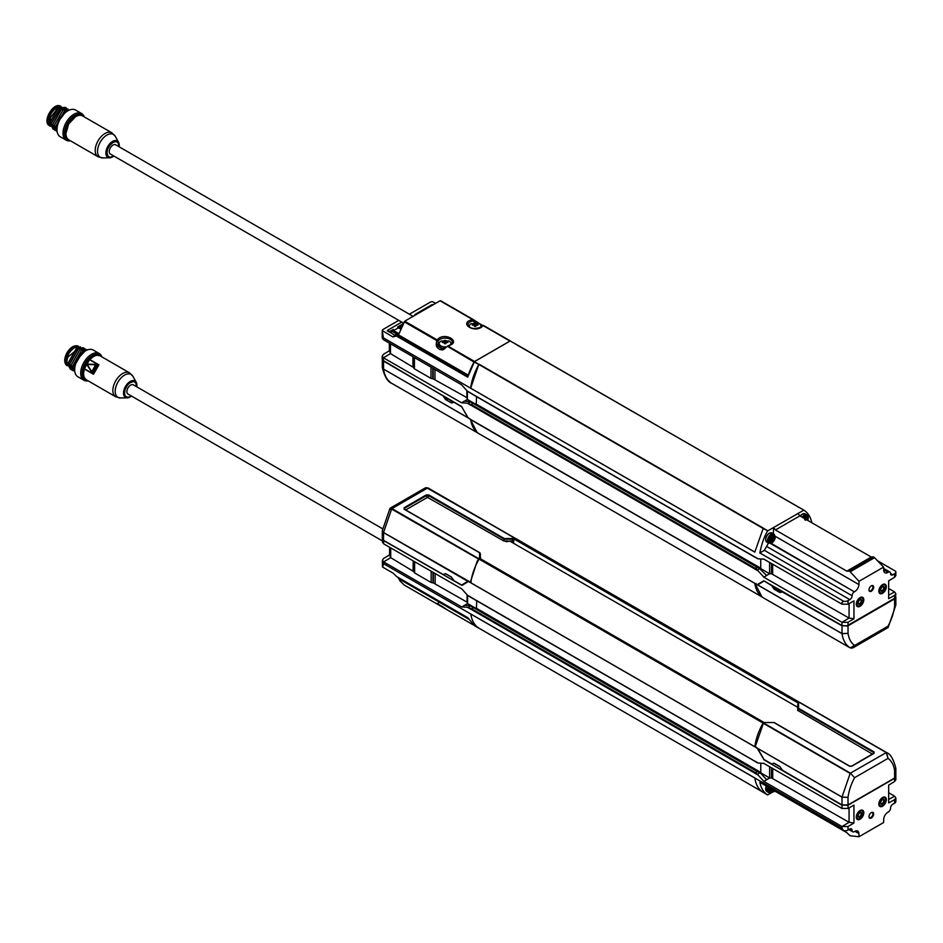 <?xml version="1.0" encoding="UTF-8"?>
<svg xmlns="http://www.w3.org/2000/svg" width="943" height="943" viewBox="0 0 943 943"><rect width="100%" height="100%" fill="white"/><g stroke="black" fill="none" stroke-linecap="round" stroke-linejoin="round"><path stroke-width="1.41" d="M513.357 543.156L514.1 539.042L798.132 703.03L797.389 707.132M798.132 703.03L799.204 702.205L515.173 538.217L514.1 539.042M461.504 584.978L453.972 580.664L451.226 576.904L445.839 573.792L443.057 574.428L383.53 540.351L382.28 538.63L382.292 530.768M463.708 583.894L467.952 581.301M461.775 585.002L467.799 581.324L470.38 582.173L477.052 561.604L477.936 561.097M467.811 581.312L383.53 532.571L382.292 530.909M513.593 540.504L506.403 541.695L505.094 541.011M426.342 487.602L515.031 538.194M512.827 540.952L513.133 539.172L514.465 538.029L427.709 487.944L391.958 508.583L478.714 558.669L477.052 561.604M512.414 540.952L513.629 541.659M755.154 761.425L470.922 597.438L467.469 595.21L461.799 588.927L383.648 543.816L383.648 540.598L461.681 585.249L463.473 584.023M451.685 577.269L445.308 573.627M383.801 540.504L382.493 539.384M470.109 605.689L464.569 605.265L461.799 607.021L383.648 561.898L382.398 560.189L383.648 558.433L389.589 554.885L389.589 547.235M515.184 538.217L799.216 702.205A42.506 24.542 120 0 1 799.499 702.382M511.872 540.952L513.581 541.942M480.47 555.191L479.975 552.904M480.459 556.665L480.411 558.739M506.403 541.695L505.625 541.306M470.522 582.09L471.17 581.713M389.954 508.395L382.304 530.685L383.53 532.5L470.38 582.173M478.714 558.669L480.14 558.586M479.527 558.197L479.61 552.787L404.087 509.185L404.087 507.735L426.236 494.945L428.747 494.945L428.063 497.68L426.92 497.692L426.601 495.523A1.249 0.719 180 0 1 428.37 495.523L504.269 539.207L503.739 540.928L504.257 538.547L504.269 539.207L513.133 539.172M504.116 541.011L507.735 540.987M428.063 497.68L503.739 540.928M405.702 509.939L426.92 497.692M383.53 540.351L383.53 532.5L391.687 508.866L390.096 509.656M425.246 487.92L427.969 487.92L425.258 487.92L390.154 508.183L478.443 558.963M797.707 707.309L509.585 540.976M479.044 628.238L762.038 791.613L479.044 628.238A42.506 24.542 -60 0 1 470.816 614.058L383.648 563.737L382.61 567.085L393.054 573.108L396.649 576.586L467.869 617.724L474.4 625.633L478.961 628.274C474.541 625.492 471.83 620.753 470.816 614.058L383.648 563.666L382.445 566.861M478.961 628.274L474.4 625.645M431.175 571.258L431.175 582.503L433.344 582.915L433.344 572.507M413.894 571.906L413.894 561.274L413.894 571.906L414.637 572.955L414.637 561.71M467.575 602.471L433.344 582.915M413.894 571.682L390.708 557.678L389.589 554.885M431.175 582.503L414.637 572.955M390.708 547.895L390.708 557.678L383.648 561.898L383.648 563.737M462.211 585.297L468.306 581.513L470.816 582.75A42.506 24.542 -60 0 1 479.044 559.081L479.751 558.539L764.184 722.762M470.227 582.444L470.899 582.137M467.575 595.316L467.575 603.567L464.628 605.265M473.445 607.646L470.816 609.284L467.469 607.292L471.087 608.589M467.469 607.292L461.799 606.927M470.569 605.96L472.997 607.469L470.545 605.972L468.636 607.127M382.398 539.196L382.398 542.048L383.648 543.816M763.948 763.37L758.184 763.052L754.954 761.425M763.865 763.417L842.005 808.446L848.016 808.446L853.957 805.133L853.957 822.991L849.065 822.308L771.504 777.94L771.504 767.732M842.005 808.446L842.005 805.228L763.983 759.787L757.359 748.4L754.848 746.738A42.506 24.542 120 0 1 763.076 723.069L763.783 722.527M476.639 608.801L467.575 603.567M760.353 773.095L760.777 772.411L760.4 773.06L476.368 609.084L476.745 600.797M888.671 792.745L894.601 796.163L895.85 797.931L894.601 799.64L888.671 802.941L888.671 785.095L894.601 781.547L895.85 779.79L895.838 776.454M767.602 794.925L763.005 792.261C758.561 789.468 755.838 784.729 754.848 778.046L842.005 828.296L843.679 830.665A4.255 2.452 0 0 0 848.016 830.064L849.82 829.027A3.183 1.839 -60 0 1 851.411 828.873A3.183 1.839 -60 0 1 852.071 830.335A3.183 1.839 120 0 0 852.731 831.785A3.183 1.839 120 0 0 854.334 831.632L854.782 831.372A5.847 3.371 -60 0 1 857.706 831.078A5.847 3.371 -60 0 1 858.908 833.588L859.002 836.736L883.615 822.532L883.709 819.267A5.847 3.371 -60 0 1 887.846 812.277L888.294 812.017A3.183 1.839 120 0 0 890.546 808.116A3.183 1.839 -60 0 1 892.797 804.214L894.601 803.177L894.601 799.64M853.957 822.991L848.016 826.539L842.005 826.539L763.865 781.417L758.184 775.134L754.848 773.272L757.465 771.539M774.368 791.142L767.602 794.914C763.618 792.426 761.025 788.23 759.846 782.325L843.679 830.665M763.877 722.491L479.751 558.539M470.922 597.438L754.848 761.178L470.816 597.19M797.719 705.93L797.448 707.167M758.184 775.134L755.213 772.623L757.465 771.716M760.777 763.217L760.777 772.411L476.745 608.435M755.213 772.623L754.848 773.272M757.465 771.645L760.907 773.566L766.635 779.661L769.641 777.963L771.504 777.94M762.993 792.261L767.873 794.89M895.838 768.392L894.601 770.466L895.826 768.274C893.54 759.186 890.44 753.94 886.503 752.514L888.047 758.372L886.184 752.502L799.428 702.417L798.073 703.549L797.66 710.35L798.002 708.664L873.678 752.479A1.249 0.719 180 0 1 874.031 753.08L874.031 753.08A1.249 0.719 180 0 1 873.913 753.304M872.44 754.105L797.66 710.35M895.85 768.569L895.85 776.301L894.601 778.034L848.016 804.933L842.005 804.921L782.478 770.254L779.708 766.411L774.309 763.3L771.574 763.901L764.03 759.504L757.606 748.4L842.005 797.13L848.016 797.365C848.877 790.847 851.069 784.293 854.582 777.692L850.433 773.142L886.444 752.479L799.688 702.394L886.503 752.514M798.073 703.549L798.532 708.311L797.813 710.574M849.454 766.105L774.144 722.515L764.49 722.586L763.406 723.34L755.272 746.526L757.606 748.4M763.677 723.057L850.433 773.142L854.582 777.692L888.047 758.372C891.559 760.907 893.74 764.938 894.601 770.466L894.601 778.034M798.603 702.889L798.532 708.311L874.043 751.913L874.043 753.351L851.835 766.105M874.043 753.351L851.894 766.14L849.761 766.282A1.249 0.719 180 0 0 849.855 766.329M842.005 804.921L842.005 797.059L848.016 797.365L848.016 804.933M773.673 763.146L780.391 767.072M880.715 802.729A2.134 1.238 120 0 0 880.821 803.141A2.134 1.238 120 0 0 881.151 803.507A2.134 1.238 120 0 0 882.212 803.401A2.134 1.238 120 0 0 883.732 800.784A2.134 1.238 120 0 0 883.285 799.805A2.134 1.238 120 0 0 882.389 799.829M858.177 815.742A2.134 1.238 120 0 0 858.271 816.155A2.134 1.238 120 0 0 858.601 816.532A2.134 1.238 120 0 0 859.674 816.426A2.134 1.238 120 0 0 861.183 813.797A2.134 1.238 120 0 0 860.747 812.819A2.134 1.238 120 0 0 859.851 812.842M884.463 800.784A2.652 1.532 -60 0 1 882.577 804.037A2.652 1.532 -60 0 1 880.703 802.953A2.652 1.532 -60 0 1 882.577 799.699A2.652 1.532 -60 0 1 884.463 800.784M861.914 813.797A2.652 1.532 -60 0 1 860.04 817.051A2.652 1.532 -60 0 1 858.165 815.966A2.652 1.532 -60 0 1 860.04 812.713A2.652 1.532 -60 0 1 861.914 813.797M773.354 790.116A3.183 1.827 -59.6 0 1 772.223 791.106A3.183 1.827 -59.6 0 1 770.301 788.36M770.514 788.478A2.77 1.591 120.4 0 0 770.832 790.906A2.77 1.591 120.4 0 0 772.223 790.776A2.77 1.591 120.4 0 0 773.13 789.986M879.43 803.695A4.456 2.57 -60 0 1 882.577 798.226A4.456 2.57 -60 0 1 885.736 800.053A4.456 2.57 -60 0 1 882.577 805.511A4.456 2.57 -60 0 1 879.43 803.695M856.892 816.709A4.456 2.57 -60 0 1 860.04 811.251A4.456 2.57 -60 0 1 863.187 813.066A4.456 2.57 -60 0 1 860.04 818.524A4.456 2.57 -60 0 1 856.892 816.709M773.802 790.375A4.55 2.605 -59.6 0 1 769.7 792.309A4.55 2.605 -59.6 0 1 769.358 787.818M882.518 805.546A4.644 2.676 -60 0 1 882.448 805.581A4.644 2.676 -60 0 1 880.125 805.817A4.644 2.676 -60 0 1 879.171 803.695A4.644 2.676 -60 0 1 881.198 799.016A4.644 2.676 -60 0 1 884.77 797.778A4.644 2.676 -60 0 1 885.736 799.9A4.644 2.676 -60 0 1 885.736 799.982M859.981 818.559A4.644 2.676 -60 0 1 859.91 818.607A4.644 2.676 -60 0 1 857.588 818.83A4.644 2.676 -60 0 1 856.621 816.709A4.644 2.676 -60 0 1 858.649 812.029A4.644 2.676 -60 0 1 862.232 810.791A4.644 2.676 -60 0 1 863.187 812.913A4.644 2.676 -60 0 1 863.187 812.996M859.002 836.736L850.044 835.757L846.826 832.645L775.488 791.448L773.566 791.601L773.555 790.788M880.008 805.746A4.644 2.676 -60 0 1 879.89 805.676A4.644 2.676 -60 0 1 879.053 802.434M881.304 798.532A4.644 2.676 -60 0 1 884.534 797.637A4.644 2.676 -60 0 1 884.652 797.707M857.47 818.76A4.644 2.676 -60 0 1 857.34 818.689A4.644 2.676 -60 0 1 856.503 815.447M858.767 811.546A4.644 2.676 -60 0 1 861.985 810.65A4.644 2.676 -60 0 1 862.102 810.721M869.033 817.216A2.912 1.686 120 0 0 869.387 817.569A2.912 1.686 120 0 0 871.638 816.815A2.912 1.686 120 0 0 872.923 813.868A2.912 1.686 120 0 0 872.299 812.524A2.912 1.686 120 0 0 871.815 812.406M879.748 806.348A5.316 3.065 120 0 0 883.768 804.697A5.316 3.065 120 0 0 885.96 799.487A5.316 3.065 120 0 0 885.041 797.177M857.199 819.373A5.316 3.065 120 0 0 861.218 817.711A5.316 3.065 120 0 0 863.423 812.501A5.316 3.065 120 0 0 862.503 810.19M765.94 790.293A5.092 2.912 -59.6 0 1 766.353 786.073L766.848 791.507A5.316 3.041 -59.6 0 1 766.506 786.167M763.865 781.323L766.635 779.696M760.777 772.847L769.641 777.963L763.865 781.417M849.065 807.856L849.065 822.308L842.005 826.539L842.016 828.367L470.816 614.058M873.642 813.974A3.289 1.898 -60 0 1 871.709 817.734A3.289 1.898 -60 0 1 869.116 817.498A3.289 1.898 -60 0 1 869.658 814.363A3.289 1.898 -60 0 1 872.098 812.336A3.289 1.898 -60 0 1 873.642 813.974M886.337 799.699A5.316 3.065 -60 0 1 884.015 805.051A5.316 3.065 -60 0 1 879.925 806.477A5.316 3.065 -60 0 1 879.925 800.336A5.316 3.065 -60 0 1 885.241 797.271A5.316 3.065 -60 0 1 886.337 799.699M863.8 812.713A5.316 3.065 -60 0 1 861.478 818.064A5.316 3.065 -60 0 1 857.387 819.491A5.316 3.065 -60 0 1 857.387 813.349A5.316 3.065 -60 0 1 862.692 810.285A5.316 3.065 -60 0 1 863.8 812.713M895.85 797.931L895.85 801.432A4.255 2.452 180 0 1 894.601 803.177M888.671 799.475L894.601 796.163M843.431 830.571L842.016 828.367M757.748 774.038L759.681 772.906L760.907 773.566M769.641 777.963L769.641 766.659M757.748 762.793L755.213 761.272M842.276 805.063L848.016 805.228L894.601 778.329L895.85 776.619M770.514 790.588A2.77 1.591 120.4 0 0 771.457 790.317A2.77 1.591 120.4 0 0 772.364 789.55M770.301 790.081L772.612 788.725L771.032 790.14L769.912 789.444M770.36 789.751L771.032 790.14L770.089 789.574L771.669 788.171M770.089 789.574L770.938 789.079M771.751 789.55L770.926 789.067M66.717 361.711L67.625 357.326L80.379 346.753M66.776 363.88A11.269 6.507 -60 0 1 66.481 361.582A11.269 6.507 -60 0 1 74.45 347.79A11.269 6.507 -60 0 1 77.904 346.706M74.45 347.79L73.99 348.05A10.632 6.13 120 0 0 66.481 361.063A10.632 6.13 120 0 0 66.481 361.322M67.024 365.212A11.269 6.507 -60 0 1 66.034 361.322A11.269 6.507 -60 0 1 70.395 350.596A11.269 6.507 -60 0 1 78.705 346.588M64.831 360.45L67.071 352.729L72.635 346.93M81.735 353.59A11.269 6.507 120 0 0 75.145 365M85.188 351.055A14.345 8.287 120 0 0 84.811 351.267A14.345 8.287 120 0 0 74.674 368.831A14.345 8.287 120 0 0 74.674 369.255M101.891 356.89A15.406 8.9 120 0 0 99.286 353.531L93.274 350.065A15.406 8.9 120 0 0 85.565 350.831A15.406 8.9 120 0 0 74.674 369.703A15.406 8.9 120 0 0 77.856 376.752L83.868 380.229A15.406 8.9 120 0 0 88.088 380.819M74.674 368.831L75.004 362.029M99.286 353.531A15.406 8.9 120 0 0 87.404 357.668A15.406 8.9 120 0 0 80.685 373.169A15.406 8.9 120 0 0 81.511 377.506A15.406 8.9 120 0 0 83.868 380.229M87.357 380.394A14.345 8.287 -60 0 1 82.182 373.169A14.345 8.287 -60 0 1 89.762 357.468A14.345 8.287 -60 0 1 101.172 356.466M83.503 372.733A12.483 7.214 -60 0 1 83.503 372.414L83.503 372.414A12.483 7.214 -60 0 1 92.331 357.114A12.483 7.214 -60 0 1 92.603 356.961M91.742 371.801L87.298 364.411L95.62 364.835L91.742 371.801M87.428 365.189L87.534 364.104L95.797 364.552M87.628 364.116L96.422 364.399L96.87 365.554L95.62 364.835L96.139 365.141L92.567 371.825L96.139 364.682M96.87 365.554L93.074 372.12L91.848 372.32L87.31 365.318M94.972 369.868L93.298 373.852L84.41 368.725L89.444 359.66L98.473 364.882L95.868 368.324M93.711 372.721L93.475 374.253A13.815 7.98 120 0 1 98.921 364.835L93.475 374.253L84.316 368.961L89.55 359.507C92.98 355.77 96.563 354.58 100.288 355.959A13.815 7.98 120 0 0 89.75 359.542L98.921 364.835L97.707 365.813M436.88 603.885A1.061 0.613 -60 0 1 436.857 603.874L438.412 603.155M398.559 577.694L400.009 580.982L404.406 585.131L447.359 609.944A1.061 0.613 120 0 0 447.371 609.944L447.371 609.944A1.061 0.613 120 0 0 447.383 609.956L473.398 624.973L447.371 609.944M443.069 607.021L444.283 607.893M136.629 386.76L135.686 382.728C132.515 381.396 135.615 380.984 130.653 382.493C129.002 383.353 127.588 384.85 126.397 386.984C125.242 390.072 125.443 387.113 124.629 392.913C124.559 394.858 125.148 396.154 126.397 396.814C128.496 396.932 126.032 398.111 130.653 396.39M382.587 528.752L133.305 384.838A5.316 3.065 120 0 0 127.989 387.903A5.316 3.065 120 0 0 127.989 394.044L382.398 540.917M73.295 370.776L72.21 370.222L69.699 364.151L78.387 348.804L85.023 348.674M71.786 369.892L70.701 369.35L68.191 363.279L76.878 347.932L83.562 347.826M76.501 348.167L68.202 362.843M78.01 349.028L69.711 363.703M70.301 369.043L66.694 362.407L67.389 358.057M86.756 350.218L82.901 351.409L75.098 361.758L85.047 351.126M74.214 366.261L82.901 351.397M72.705 365.884L81.393 350.537L72.717 365.884L74.815 371.66L71.208 365.024L79.896 349.676L86.556 349.547M71.197 365.024L79.884 349.664M87.428 349.936L81.393 350.537M50.215 126.008L50.498 117.663L57.983 107.761L65.114 107.361M50.203 125.973A11.269 6.495 -60 0 1 48.8 121.576L48.8 121.576A11.269 6.495 -60 0 1 56.769 107.773A11.269 6.495 -60 0 1 60.116 106.689M56.533 107.903A10.632 6.13 120 0 0 56.321 108.032A10.632 6.13 120 0 0 48.8 121.046A10.632 6.13 120 0 0 48.8 121.058A10.632 6.13 120 0 0 48.8 121.317M50.285 126.209A11.269 6.495 -60 0 1 50.344 114.079A11.269 6.495 -60 0 1 60.717 106.5M47.15 120.445L54.965 106.913M64.065 113.561A11.269 6.495 120 0 0 57.476 124.995M67.507 111.038A14.345 8.275 120 0 0 67.142 111.239A14.345 8.275 120 0 0 57.004 128.814A14.345 8.275 120 0 0 57.004 128.826A14.345 8.275 120 0 0 57.004 129.25M84.222 116.861A15.406 8.888 120 0 0 83.962 116.237A15.406 8.888 120 0 0 81.605 113.514L75.593 110.036A15.406 8.888 120 0 0 67.896 110.802A15.406 8.888 120 0 0 57.004 129.686A15.406 8.888 120 0 0 57.004 129.698A15.406 8.888 120 0 0 60.187 136.735L66.21 140.201A15.406 8.888 120 0 0 70.419 140.79M81.605 113.514A15.406 8.888 120 0 0 66.199 122.413A15.406 8.888 120 0 0 66.21 140.201M69.688 140.377A14.345 8.275 -60 0 1 67.483 123.156A14.345 8.275 -60 0 1 83.491 116.437M65.833 132.715A12.483 7.202 -60 0 1 65.833 132.397A12.483 7.202 -60 0 1 74.662 117.097A12.483 7.202 -60 0 1 74.933 116.932M445.674 343.276L445.886 340.458L445.886 343.641M446.004 342.533L446.133 341.154L447.842 341.59A2.853 1.638 180 0 1 447.842 342.498L446.133 342.344L445.886 343.629A2.853 1.638 180 0 1 444.318 343.629L444.07 342.344L442.361 342.498A2.853 1.638 180 0 1 442.361 341.59L444.318 340.458L444.318 343.641M446.522 342.262L446.617 341.319M445.803 343.641L445.909 342.663M444.294 342.663L444.412 343.641M444.212 342.533L444.07 341.154M443.587 341.319L443.681 342.262M445.685 342.804A1.945 1.12 0 0 0 444.518 342.804M475.708 325.924L475.92 323.095L475.932 326.278A2.853 1.638 180 0 1 474.364 326.266L474.117 324.981L472.408 325.135A2.853 1.638 180 0 1 472.408 324.227L474.364 323.095L474.364 326.278M476.038 325.17L476.18 323.791L477.889 324.227A2.853 1.638 180 0 1 477.889 325.135L476.18 324.981L475.932 326.266M476.569 324.899L476.663 323.956M475.838 326.278L475.956 325.3M474.341 325.3L474.447 326.278M474.246 325.17L474.105 323.791M473.634 323.956L473.728 324.911M475.732 325.441A1.945 1.12 0 0 0 474.565 325.441M444.318 340.458A2.853 1.638 180 0 1 445.886 340.458M447.477 342.403L447.842 341.59M442.738 342.403L442.361 341.59M444.542 343.276L444.294 340.906M474.364 323.095A2.853 1.638 180 0 1 475.92 323.095M477.512 325.04L477.889 324.227M472.773 325.04L472.408 324.227M474.577 325.924L474.341 323.543M446.133 346.859A5.847 3.371 180 0 1 439.261 343.547A5.847 3.371 180 0 1 441.218 341.024L448.986 341.024A5.847 3.371 180 0 1 450.943 343.547A5.847 3.371 180 0 1 450.601 344.678M469.638 327.315A5.847 3.371 180 0 1 469.296 326.184A5.847 3.371 180 0 1 471.264 323.661L479.032 323.661A5.847 3.371 180 0 1 480.989 326.184A5.847 3.371 180 0 1 480.647 327.315M439.261 343.547L439.261 345.291A5.847 3.371 0 0 0 443.835 348.58M469.496 325.323A7.226 4.173 0 0 0 468.459 326.337M450.754 342.686A7.226 4.173 180 0 1 451.78 343.7M442.845 349.252L438.165 346.446L437.87 344.336M437.894 344.997A7.226 4.173 180 0 1 439.45 342.686M437.87 344.278L438.024 346.116L436.385 346.057L436.232 344.501L437.882 344.678L438.212 340.977L436.656 340.506A1.061 0.613 -60 0 1 437.198 339.928A1.061 0.825 29.6 0 1 438.212 340.977A7.261 4.185 180 0 1 439.544 339.598A7.261 4.185 180 0 1 447.607 338.348A7.261 4.185 180 0 1 452.357 342.309L449.988 345.02L447.713 345.987A1.061 0.613 120 0 0 447.171 346.564L441.796 348.993M397.439 335.201L396.626 334.718L398.052 335.107L396.437 336.038L467.693 377.153L474.482 361.617L510.222 340.965A1.061 0.613 120 0 0 509.939 341.071L483.052 325.559A1.061 0.825 -150.4 0 0 482.038 326.231L483.594 325.512A1.061 0.613 120 0 0 483.052 325.559L481.519 327.15C474.353 332.49 460.538 324.533 469.803 320.384L472.537 319.5A1.061 0.613 -60 0 1 473.068 319.453L472.867 320.95L472.537 319.5L440.075 300.77L404.724 321.198L398.347 335.236L398.347 336.533L467.846 376.622M404.724 321.198L437.198 339.928L438.719 338.337C445.898 332.997 459.701 340.953 450.448 345.103L447.713 345.987L474.588 361.499A1.061 0.613 120 0 0 474.058 362.065L447.371 346.27L443.681 349.381M473.056 319.441L440.605 300.723L473.068 319.453A1.061 0.613 -60 0 1 473.08 319.453L477.394 322.376L476.569 323.838M483.582 325.512L510.304 340.93L483.594 325.512A1.061 0.613 120 0 0 483.582 325.512L480.918 327.138C474.199 329.449 469.862 328.73 467.893 324.946A7.261 4.185 180 0 1 470.474 321.716A7.261 4.185 180 0 1 472.867 320.95L475.472 322.942L476.109 321.457L482.51 325.512M480.8 325.323L481.826 326.337M436.232 344.501L436.656 340.506L404.182 321.775M442.868 349.806C440.004 350.053 437.847 348.804 436.385 346.057M474.588 361.499L509.939 341.071M468.447 374.725A42.506 24.53 -60 0 1 474.058 362.065M118.971 146.719L118.028 142.688C114.857 141.367 117.958 140.955 112.995 142.452L109.706 145.493C106.972 150.739 108.162 146.471 106.983 152.884L107.962 156.114C111.133 157.446 108.032 157.858 112.995 156.349M413.105 316.365L115.647 144.798A5.316 3.065 120 0 0 111.557 146.224A5.316 3.065 120 0 0 109.247 151.575A5.316 3.065 120 0 0 110.343 154.004L403.463 323.072M52.773 124.57L60.717 109.647L68.096 109.082M54.835 130.299L51.276 123.698L59.951 108.351L66.599 108.221M50.498 117.663L49.779 122.401M59.574 108.575L51.287 123.262M53.374 129.462L49.767 122.838L58.454 107.478M57.075 127.317L58.018 122.001L65.503 112.087L66.812 111.439M58.018 122.001L65.362 112.17M55.778 126.315L64.466 110.944M54.281 125.454L62.969 110.072L54.293 125.454L57.158 131.737M61.472 109.223L52.784 124.57L56.38 131.195M57.087 131.183L55.79 126.315L64.466 110.956L69.629 109.966L62.969 110.083M446.522 397.97L445.049 398.865L445.886 399.738L451.273 402.85L453.135 402.355L446.298 397.592M478.867 433.65L762.392 597.178L478.867 433.65A42.506 24.53 -60 0 1 470.64 419.47L468.129 417.82L461.492 406.433L383.424 361.016L382.516 358.305M391.557 383.235L478.502 433.391L477.111 432.413L470.144 419.057L467.858 417.572L461.834 406.928L454.019 402.26L452.098 402.944M445.049 398.865L443.104 395.907L382.386 360.014M453.43 402.189L454.22 402.201M383.542 361.252L383.542 369.043L382.316 367.24L382.304 359.825M888.66 588.491L894.589 591.909L895.838 593.677L895.496 597.803L846.684 626.022L842.016 625.515L763.948 580.876L757.323 584.613L754.813 583.375A42.506 24.53 120 0 0 761.567 596.53M473.268 403.521L757.335 567.179L754.813 569.065L758.148 570.928L757.724 569.831L759.645 568.688L766.612 575.442L769.606 573.745L763.83 577.199L842.016 622.297L849.077 618.078L771.468 573.721L771.468 563.513M763.83 577.199L766.612 575.478M758.148 570.928L763.83 577.104M469.932 401.553L464.392 401.129L461.61 402.802L467.292 403.168L470.64 405.16L473.15 403.274M461.61 402.802L383.424 357.798L390.485 353.578L390.485 343.782M382.186 359.259L382.186 356.089L383.424 354.332L389.365 350.784L389.365 343.122M397.463 335.201L396.626 334.718L392.83 336.899L382.233 330.58A4.255 2.452 180 0 1 383.424 329.225L398.771 320.361M409.392 314.219L429.996 302.326A4.255 2.452 180 0 1 432.342 301.63L435.642 303.34M382.186 356.089L383.424 357.798L383.424 361.016M470.144 419.057L383.553 369.102L382.328 367.534C384.626 376.646 387.726 381.891 391.64 383.282M382.233 330.58L383.436 337.865L470.64 388.174L478.785 364.54L474.211 361.9M382.186 332.089L383.424 337.936L470.64 388.174A42.506 24.53 -60 0 1 478.867 364.493L763.005 528.375M474.482 361.617L478.867 364.493M514.984 343.617L799.063 507.464L510.222 340.965M515.055 343.57L516.021 344.219M413.682 367.794L413.682 357.161L413.682 367.794L414.425 368.843L430.975 378.379L433.143 378.803L433.143 368.383M467.398 398.347L467.398 391.18L467.398 399.443L466.891 397.64L433.143 378.803M390.107 332.655L392.194 331.453L393.431 332.125L392.194 331.453L393.431 332.125L393.325 329.425L392.194 331.453L397.156 334.317M413.682 367.57L390.485 353.578L389.365 350.784M382.186 332.407L382.186 337.948L383.424 339.704L461.61 384.803L467.292 391.086L470.746 393.302L754.813 556.971L758.148 558.834L763.83 559.116L842.016 604.204L848.028 604.204L853.957 600.891L853.957 618.749L849.077 618.078L849.077 603.614M388.929 331.971L393.325 329.425L393.455 332.29M398.606 333.48L393.608 330.592L393.667 331.724M401.176 327.645L397.628 326.938L398.146 328.129L397.628 326.938L403.074 323.803M402.083 325.736L398.146 328.129M400.032 326.985L399.019 328.152M400.551 329.048L399.042 328.176M468.459 391.746L470.64 392.96M476.463 404.665L467.398 399.443L464.451 401.14M467.292 403.168L470.911 404.453M470.368 401.848L472.808 403.345L470.392 401.836L468.459 402.991M432.047 305.414L432.024 304.624L433.226 304.73M432.024 304.624L414.861 314.538L415.356 315.056M414.661 315.327L414.861 314.538L414.779 315.386M398.924 333.303L394.48 335.166L387.408 330.404L387.432 331.111M393.608 330.592L397.628 328.27M754.813 552.138L470.64 388.21M760.317 568.888L760.742 568.205L760.364 568.853L476.191 404.948L476.569 396.661M401.777 322.093L387.408 330.404M396.437 336.038L392.83 336.899M470.64 388.174L754.813 552.068L763.3 528.115L479.127 364.21M763.229 528.151L767.838 530.815L803.837 510.139C807.915 512.686 810.591 516.929 811.852 522.882M514.713 343.641L803.837 510.128M755.131 557.207L470.64 393.066M757.724 569.831L755.178 568.417L754.813 569.065M755.178 568.417L757.052 567.297L760.871 569.36M760.742 559.01L760.742 568.205L476.569 404.299M764.266 581.065L771.551 585.532L774.297 589.292L776.266 588.762L774.792 587.088M763.736 581.194L757.7 584.884L755.708 583.693M781.523 591.909L779.684 592.404L774.297 589.292M757.7 584.884L842.016 633.613L848.028 633.366L842.016 633.672L755.567 583.776M782.831 591.674L780.521 592.487M781.617 591.85L776.266 588.762M756.038 583.505L755.249 583.965L761.92 596.813L763.37 597.827L850.173 647.888L854.582 645.472L851.765 648.218M895.815 604.887L894.589 606.467C893.728 612.985 891.548 619.539 888.035 626.14L854.582 645.472C851.069 642.937 848.889 638.894 848.028 633.366L848.028 625.81L842.016 625.822L781.877 591.709M848.028 625.81L894.589 598.899L894.589 606.467L895.815 605.111M895.826 597.002L894.589 598.899M887.976 627.614L888.035 626.14L887.976 627.614L852.896 647.888L850.173 647.9L763.37 597.827M895.826 605.111L888.176 627.401M763.712 580.794L757.323 584.613M858.177 602.825A2.134 1.238 120 0 0 858.613 603.603A2.134 1.238 120 0 0 860.523 602.718A2.134 1.238 120 0 0 861.077 600.278A2.134 1.238 120 0 0 860.747 599.901A2.134 1.238 120 0 0 859.851 599.925M880.703 589.799A2.134 1.238 120 0 0 881.139 590.589A2.134 1.238 120 0 0 883.049 589.705A2.134 1.238 120 0 0 883.603 587.253A2.134 1.238 120 0 0 883.285 586.876A2.134 1.238 120 0 0 882.389 586.9M858.165 603.048A2.652 1.532 -60 0 1 860.051 599.795A2.652 1.532 -60 0 1 861.926 600.88A2.652 1.532 -60 0 1 860.051 604.133A2.652 1.532 -60 0 1 858.165 603.048L858.165 603.048M880.703 590.035A2.652 1.532 -60 0 1 882.577 586.77A2.652 1.532 -60 0 1 884.451 587.854A2.652 1.532 -60 0 1 882.577 591.12A2.652 1.532 -60 0 1 880.703 590.035L880.703 590.035M772.187 536.508A3.183 1.851 -60.5 0 1 774.168 539.302A3.183 1.851 -60.5 0 1 770.266 541.565A3.183 1.851 -60.5 0 1 772.187 536.508M772.187 536.862A2.758 1.603 119.5 0 0 770.396 539.302A2.758 1.603 119.5 0 0 770.844 541.53A2.758 1.603 119.5 0 0 773.602 539.915A2.758 1.603 119.5 0 0 773.566 536.72A2.758 1.603 119.5 0 0 772.187 536.862M804.167 518.344A3.183 1.851 -60.5 0 1 805.228 517.412A3.183 1.851 -60.5 0 1 807.243 520.112M807.031 519.982A2.77 1.615 119.5 0 0 806.619 517.613A2.77 1.615 119.5 0 0 805.239 517.754A2.77 1.615 119.5 0 0 804.391 518.473M863.199 600.149A4.456 2.57 -60 0 1 860.04 605.606A4.456 2.57 -60 0 1 856.892 603.791A4.456 2.57 -60 0 1 860.04 598.322A4.456 2.57 -60 0 1 863.199 600.137A4.456 2.57 -60 0 1 863.199 600.149L863.199 599.996A4.644 2.676 -60 0 1 863.199 600.066M885.725 587.124A4.456 2.57 -60 0 1 882.577 592.581A4.456 2.57 -60 0 1 879.43 590.766A4.456 2.57 -60 0 1 882.577 585.308A4.456 2.57 -60 0 1 885.725 587.124L885.725 586.97A4.644 2.676 -60 0 1 885.725 587.041M771.999 542.72A4.55 2.652 -60.5 0 1 769.17 538.736A4.55 2.652 -60.5 0 1 774.733 535.506A4.55 2.652 -60.5 0 1 771.999 542.72M803.224 517.79A4.55 2.652 -60.5 0 1 807.267 515.939A4.55 2.652 -60.5 0 1 807.715 520.383M859.981 605.642A4.644 2.676 -60 0 1 859.91 605.689A4.644 2.676 -60 0 1 857.6 605.913A4.644 2.676 -60 0 1 856.633 603.791A4.644 2.676 -60 0 1 858.66 599.111A4.644 2.676 -60 0 1 862.232 597.874A4.644 2.676 -60 0 1 863.199 599.996L863.199 599.996M882.507 592.628A4.644 2.676 -60 0 1 882.448 592.664A4.644 2.676 -60 0 1 880.125 592.888A4.644 2.676 -60 0 1 879.159 590.766A4.644 2.676 -60 0 1 881.186 586.098A4.644 2.676 -60 0 1 884.77 584.849A4.644 2.676 -60 0 1 885.725 586.97L885.725 586.97M873.112 556.841L848.5 570.892L873.112 556.841L874.526 557.702L883.615 567.085L859.014 581.312L850.185 571.764L874.526 557.702M797.872 513.452L799.864 515.856L871.249 557.03L872.853 556.818M848.5 570.892L846.826 571.14L775.452 529.966L773.531 527.514L773.401 533.691M857.47 605.842A4.644 2.676 -60 0 1 857.352 605.771A4.644 2.676 -60 0 1 856.385 603.65A4.644 2.676 -60 0 1 856.515 602.542M858.767 598.616A4.644 2.676 -60 0 1 861.985 597.732A4.644 2.676 -60 0 1 862.114 597.803M880.008 592.817A4.644 2.676 -60 0 1 879.878 592.746A4.644 2.676 -60 0 1 878.923 590.624A4.644 2.676 -60 0 1 879.041 589.516M881.304 585.603A4.644 2.676 -60 0 1 884.522 584.707A4.644 2.676 -60 0 1 884.64 584.778M874.385 557.584L850.044 571.647L848.771 570.916M869.033 590.412A2.912 1.686 120 0 0 869.387 590.766A2.912 1.686 120 0 0 872.31 589.092A2.912 1.686 120 0 0 872.299 585.721A2.912 1.686 120 0 0 871.815 585.603M857.211 606.443A5.316 3.065 120 0 0 862.326 603.284A5.316 3.065 120 0 0 862.503 597.273M879.736 593.43A5.316 3.065 120 0 0 884.852 590.259A5.316 3.065 120 0 0 885.041 584.247M883.709 570.079L888.282 572.201A3.183 1.839 120 0 1 889.874 572.036L883.65 568.452M842.016 604.204L842.016 602.436L843.69 601.269L759.822 552.952L764.36 550.323L766.588 546.41L852.083 595.717A3.183 1.839 120 0 1 854.334 591.815L771.126 543.309M765.928 540.964A5.092 2.959 -60.5 0 1 769.205 533.266A5.092 2.959 -60.5 0 1 770.561 532.795M800.383 516.151A5.316 3.088 -60.5 0 1 802.517 514.135A5.316 3.088 -60.5 0 1 805.169 513.876L802.304 514.112L800.23 516.069A5.092 2.959 -60.5 0 1 802.245 514.171A5.092 2.959 -60.5 0 1 803.601 513.699M868.986 589.858A3.289 1.898 -60 0 1 872.098 585.532A3.289 1.898 -60 0 1 872.959 589.469A3.289 1.898 -60 0 1 869.116 590.695A3.289 1.898 -60 0 1 868.986 589.858M856.291 604.133A5.316 3.065 -60 0 1 858.613 598.793A5.316 3.065 -60 0 1 862.704 597.367A5.316 3.065 -60 0 1 862.704 603.496A5.316 3.065 -60 0 1 857.387 606.573A5.316 3.065 -60 0 1 856.291 604.133M878.817 591.12A5.316 3.065 -60 0 1 881.139 585.768A5.316 3.065 -60 0 1 885.229 584.342A5.316 3.065 -60 0 1 885.229 590.483A5.316 3.065 -60 0 1 879.925 593.548A5.316 3.065 -60 0 1 878.817 591.12M766.588 546.41L768.828 542.496M852.083 595.717A3.183 1.839 -60 0 1 849.832 599.63L848.028 600.667L848.028 604.204M843.69 601.269A4.255 2.452 0 0 0 848.028 600.667M853.957 618.749L848.028 622.297L842.016 622.297L842.016 625.515M895.838 593.677L894.589 595.387L888.66 598.699L888.66 580.841L894.589 577.293L895.838 575.536L895.838 572.024A4.255 2.452 180 0 1 894.589 573.757L892.785 574.794A3.183 1.839 -60 0 1 891.194 574.959A3.183 1.839 -60 0 1 890.534 573.497A3.183 1.839 120 0 0 889.874 572.036M888.66 595.222L894.589 591.909M877.45 560.72L895.626 571.258A4.255 2.452 180 0 1 895.838 572.024M887.835 572.46A5.847 3.371 -60 0 1 884.911 572.743A5.847 3.371 -60 0 1 883.709 570.232L883.615 567.085M859.014 581.312L858.92 584.566A5.847 3.371 -60 0 1 854.782 591.556M760.742 568.629L769.606 573.745L771.468 573.721M769.606 573.745L769.606 562.441M757.724 558.586L755.178 557.065M842.016 602.365L843.443 601.174M767.838 530.815L762.958 528.445M759.822 552.952C761.744 543.545 764.325 536.261 767.567 531.098M806.265 519.546A2.77 1.615 119.5 0 0 806.182 517.495M806.041 518.214L805.64 520.253M806.065 518.19L806.076 519.169L805.098 518.638L805.11 517.66M770.514 541.211A2.758 1.603 119.5 0 0 772.836 539.479A2.758 1.603 119.5 0 0 773.13 536.602M772.588 536.685L772.612 539.372L771.02 540.775L769.889 540.08M772.576 536.708L773.001 537.31M773.024 537.286L773.036 538.264L772.058 537.734L772.069 536.756M771.869 540.256L770.077 540.233L771.657 538.83L772.612 539.372L771.881 540.28M770.348 540.398L771.02 540.775L770.29 540.704M804.697 519.734L805.098 518.638L806.053 519.18M771.657 538.83L772.058 537.734L771.657 538.83L772.588 539.349L771.657 538.83M770.077 540.233L770.926 539.726M772.046 537.734L773.001 538.276M771.739 540.186L770.926 539.714M798.497 702.488L514.465 538.5M514.913 538.241L798.945 702.229M480.058 558.256L480.128 553.14M479.669 552.751L404.358 509.161L479.869 552.751L480.47 554.614M404.217 509.137A1.249 0.719 180 0 1 404.453 508.301L404.594 509.303M404.087 507.735L404.453 508.301L426.601 495.523L426.236 494.945M428.747 494.945L504.257 538.547L513.64 538.5M514.725 538.005L427.981 487.92M432.978 582.927L432.978 572.295M435.147 573.544L435.147 583.34M413.14 570.633L413.14 560.837M467.08 601.775L467.08 594.785M468.636 595.882L470.816 597.084M754.848 746.809L470.816 582.821M470.816 613.999L754.848 777.975M754.848 773.154L470.816 609.166M757.099 771.421L473.068 607.433M763.347 722.786L479.303 558.798M755.213 772.506L471.182 608.518M763.076 723.069L479.044 559.081M470.816 582.75L754.848 746.738M873.536 753.469L874.043 751.913M849.395 766.14L773.873 722.538M755.461 747.092L842.005 797.059L850.162 773.437L763.406 723.34M773.849 790.399L770.985 792.698L768.592 792.533A5.316 3.041 -59.6 0 1 768.25 787.181M772.706 778.223L772.706 768.427M848.016 826.539L848.016 830.064M852.071 830.335L849.82 829.027M858.908 833.588L854.924 831.29M894.601 781.547L894.601 778.329M848.016 805.228L848.016 808.446M67.165 352.788A11.269 6.507 -60 0 1 78.422 346.281C74.509 344.843 70.713 346.977 67 352.694C63.9 358.764 63.959 363.126 67.165 365.79A11.269 6.507 -60 0 1 64.831 360.639A11.269 6.507 -60 0 1 67.165 352.788M91.671 371.707L87.204 364.8M91.954 371.931L93.074 372.12M89.514 359.696L84.316 368.961A13.815 7.98 120 0 0 83.609 373.558A13.815 7.98 120 0 0 86.473 379.888C83.538 377.848 82.784 374.159 84.186 368.807L84.328 368.678M92.049 372.014L87.157 364.764L87.534 364.104L96.422 364.399M84.245 368.913L83.609 373.381M93.227 356.725L89.679 359.507M100.288 355.959L129.545 372.85A13.815 7.98 120 0 0 118.901 376.552A13.815 7.98 120 0 0 112.865 390.449A13.815 7.98 120 0 0 115.73 396.779L86.473 379.888M468.27 618.608L398.559 578.365M129.545 372.85L132.963 376.363A13.214 7.627 120 0 0 124.547 375.125A13.214 7.627 120 0 0 115.199 391.31A13.214 7.627 120 0 0 120.48 397.981L115.73 396.779M436.432 603.367L437.198 603.52M468.459 618.997L398.63 578.672M136.794 386.854A9.477 5.469 120 0 0 136.252 382.339A9.477 5.469 120 0 0 130.217 381.455A9.477 5.469 120 0 0 123.686 391.239A9.477 5.469 120 0 0 127.305 397.84A9.477 5.469 120 0 0 127.317 397.84A9.477 5.469 120 0 0 131.478 396.06M136.888 386.901L136.252 382.339L132.963 376.363M72.01 368.878L70.701 369.35M50.309 126.244L49.484 125.773A11.269 6.495 -60 0 1 49.484 112.771A11.269 6.495 -60 0 1 60.741 106.264L61.036 106.429M75.558 116.708L68.721 123.863L65.951 133.376M82.607 115.93A13.815 7.968 120 0 0 68.804 123.91A13.815 7.968 120 0 0 68.804 139.859C59.291 135.226 73.837 110.013 82.607 115.93L111.887 132.81A13.815 7.968 120 0 0 98.072 140.802A13.815 7.968 120 0 0 98.084 156.75L68.804 139.859M398.347 335.236L468.188 375.514M111.887 132.81L115.294 136.322A13.214 7.627 120 0 0 100.276 142.075A13.214 7.627 120 0 0 102.834 157.941L98.084 156.75M398.417 334.848L468.306 375.149M444.141 349.063L444.778 348.651M119.136 146.813A9.477 5.469 120 0 0 118.594 142.299A9.477 5.469 120 0 0 107.82 146.424A9.477 5.469 120 0 0 109.659 157.799A9.477 5.469 120 0 0 112.559 156.892A9.477 5.469 120 0 0 113.832 156.019M119.231 146.86L118.594 142.299L115.294 136.322M113.914 156.066L109.659 157.799L102.834 157.941M66.387 109.223L66.187 107.891M470.439 419.552L754.813 583.375M447.736 399.243L445.886 399.738M467.987 417.749L383.553 369.102C384.555 375.809 387.278 380.548 391.699 383.318M470.64 419.411L754.813 583.304M754.813 568.935L470.64 405.042M432.778 378.803L432.778 368.171M434.959 379.216L434.959 369.42M414.425 357.586L414.425 368.843M430.975 378.379L430.975 367.133M412.94 356.725L412.94 366.521M466.891 390.65L466.891 397.64M383.436 337.865L383.424 339.704M757.064 567.203L472.891 403.298M755.19 568.287L471.017 404.382M773.46 588.42L775.028 587.477M842.016 625.822L842.016 633.672C843.042 640.368 845.765 645.118 850.173 647.888M768.628 543.203A5.316 3.088 -60.5 0 1 768.557 537.05A5.316 3.088 -60.5 0 1 773.861 533.962C776.172 536.968 775.488 539.974 771.798 542.979L768.628 543.203L766.883 542.213A5.316 3.088 -60.5 0 1 766.011 537.934A5.316 3.088 -60.5 0 1 769.464 533.231A5.316 3.088 -60.5 0 1 772.117 532.972L769.264 533.219C765.551 536.543 764.761 539.537 766.883 542.213M872.287 557.136L847.91 571.234M802.116 517.153A5.316 3.088 -60.5 0 1 806.913 514.854L808.269 516.87L807.774 520.418M846.826 571.14L871.249 557.03M883.685 569.548L888.282 572.201M854.334 591.815L770.525 543.474M772.671 564.209L772.671 574.004M799.864 515.856L775.452 529.966M849.832 599.63L764.36 550.323M894.589 577.293L894.589 573.757M892.785 574.794L890.534 573.497M775.287 536.331L858.92 584.566M848.028 622.297L848.028 625.515M894.589 598.605L894.589 595.387M505.849 541.565L504.859 541.011M468.164 595.776L470.816 597.261M473.162 607.386L470.569 605.795M382.398 565.847L382.398 560.189M757.359 771.386L473.327 607.41M480.022 558.515L764.054 722.491M874.031 753.08L851.635 766.117L849.655 766.117L774.144 722.515L764.797 722.491M768.592 792.533L766.848 791.507M852.731 831.785L848.889 829.569M760.188 773.001L757.347 771.48M754.954 761.296L757.724 762.958M770.855 788.985L771.834 789.562M84.811 351.267L85.565 350.831M97.754 365.743L93.687 372.803M404.417 585.143L436.868 603.885L438.318 603.485M437.269 603.473L443.045 607.009M444.318 607.929L447.359 609.932M131.572 396.107L127.305 397.84L120.48 397.981M69.699 364.151L69.699 363.291M78.387 348.804L77.644 349.228M76.147 348.368L76.878 347.932M68.202 362.418L68.191 363.279M74.202 366.65L74.214 365.896M49.484 125.773C41.692 121.965 53.539 101.42 60.741 106.264M57.004 128.826L57.004 129.698M67.142 111.239L67.896 110.802M450.943 343.547L450.943 344.454M469.296 326.184L469.296 327.091M480.989 326.184L480.989 327.091M473.091 319.465L476.132 321.469M477.406 322.376L483.441 325.936M51.276 123.698L51.276 122.849M59.951 108.351L59.22 108.775M49.779 121.977L49.767 122.838M397.651 334.034L393.078 331.394M470.64 393.125L467.987 391.651M470.392 401.659L472.985 403.262M470.746 393.302L754.919 557.207M782.56 591.52L781.971 591.674M895.838 604.887L895.838 597.167M773.861 533.962L772.117 532.972M806.913 514.854L805.169 513.876M760.152 568.782L757.312 567.262M757.689 558.739L754.919 557.089M804.756 517.636L805.793 518.226M771.716 536.744L772.741 537.321M772.565 539.337L771.633 538.807M770.844 539.644L771.834 540.198"/></g></svg>
